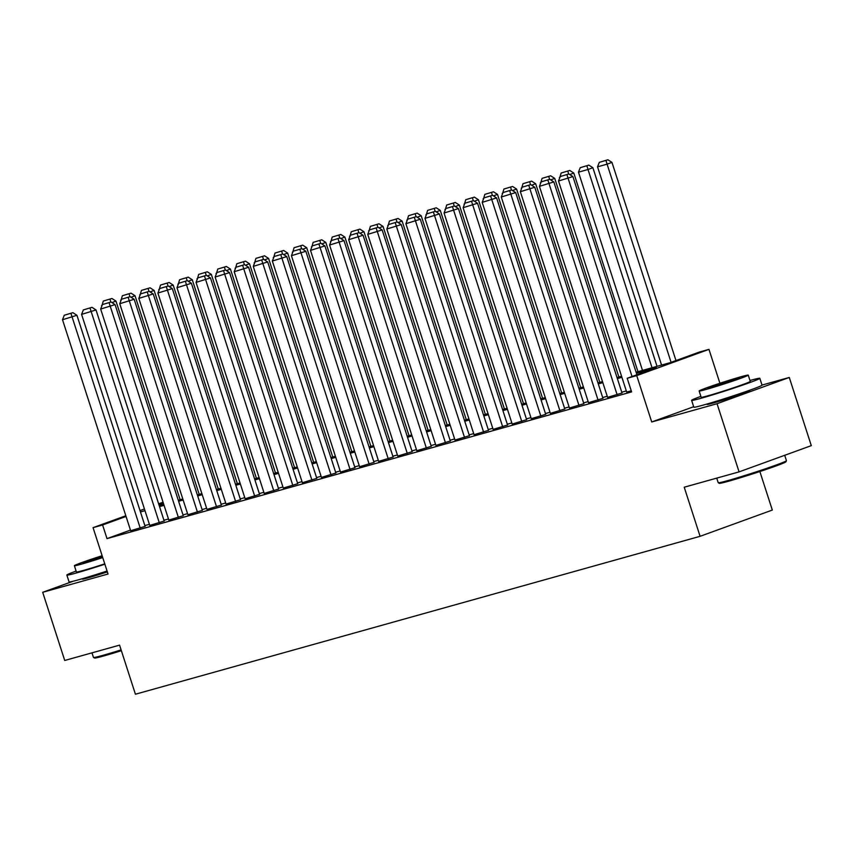 <?xml version="1.0" encoding="UTF-8"?>
<svg xmlns="http://www.w3.org/2000/svg" width="854" height="854" viewBox="0 0 854 854"><rect width="100%" height="100%" fill="white"/><g stroke="black" fill="none" stroke-linecap="round" stroke-linejoin="round"><path stroke-width="1.28" d="M708.585 403.568A22.375 0.843 -17.9 0 0 707.08 404.39A22.375 0.843 -17.9 0 0 713.143 403.045A22.375 0.843 -17.9 0 0 736.522 395.712A22.375 0.843 -17.9 0 0 749.652 390.641A22.375 0.843 -17.9 0 0 747.944 390.854M83.831 578.275A22.375 0.843 -17.9 0 0 82.326 579.108A22.375 0.843 -17.9 0 0 88.389 577.763A22.375 0.843 -17.9 0 0 107.358 571.902M636.102 372.195L670.144 362.672L699.426 352.029L708.969 349.361L636.742 375.611L627.199 378.279L656.48 367.636L636.443 373.241M719.911 383.265L708.969 349.361M693.672 406.728L651.719 421.972L717.05 403.707L739.073 471.878L811.3 445.639L789.277 377.457L762.024 385.079M759.868 471.525L772.315 510.062L700.088 536.312L135.423 694.227L119.571 645.133L64.723 660.473L42.7 592.292L108.042 574.016L93.065 527.655L125.826 515.752M717.05 403.707L789.277 377.457M73.124 581.232L42.7 592.292M626.655 392.039L631.255 390.822M607.578 397.366L622.022 393M588.502 402.704L602.945 398.338M569.426 408.041L583.869 403.675M550.35 413.379L564.793 409.002M531.273 418.706L545.717 414.339M512.197 424.043L526.64 419.677M493.121 429.381L507.564 425.014M474.045 434.718L488.488 430.341M454.968 440.045L469.412 435.679M435.892 445.382L450.336 441.016M416.816 450.72L431.259 446.354M397.74 456.057L412.183 451.681M378.664 461.384L393.107 457.018M359.587 466.722L374.031 462.356M340.511 472.059L354.954 467.693M321.435 477.397L335.878 473.02M302.359 482.723L316.802 478.357M283.282 488.061L297.726 483.695M264.206 493.398L278.65 489.032M245.13 498.736L259.573 494.359M226.054 504.063L240.497 499.697M206.978 509.4L221.421 505.034M187.901 514.738L202.345 510.372M168.825 520.075L183.268 515.699M149.749 525.402L164.192 521.036M130.459 530.099L107.006 538.618L631.608 391.911L627.199 378.279M626.302 390.94L621.765 392.21M607.226 396.277L602.689 397.548M588.15 401.615L583.613 402.885M569.074 406.952L564.537 408.223M549.997 412.279L545.46 413.549M530.921 417.617L526.384 418.887M511.845 422.954L507.308 424.224M492.769 428.292L488.232 429.562M473.692 433.618L469.156 434.889M454.616 438.956L450.079 440.226M435.54 444.293L431.003 445.564M416.464 449.631L411.927 450.901M397.388 454.958L392.851 456.228M378.311 460.295L373.774 461.566M359.235 465.633L354.698 466.903M340.159 470.97L335.622 472.241M321.083 476.308L316.546 477.567M302.006 481.635L297.47 482.905M282.93 486.972L278.393 488.242M263.854 492.31L259.317 493.58M244.778 497.647L240.241 498.907M225.702 502.974L221.165 504.244M206.625 508.311L202.088 509.582M187.549 513.649L183.012 514.919M168.473 518.986L163.936 520.246M149.397 524.313L144.86 525.584M130.673 530.74L145.116 526.374M651.719 421.972L636.742 375.611M107.006 538.618L102.597 524.986L93.065 527.655M739.073 471.878L684.225 487.218L700.088 536.312M159.196 505.568L163.733 504.298M178.272 500.23L182.809 498.96M197.349 494.893L201.886 493.623M216.425 489.555L220.962 488.296M235.501 484.229L240.038 482.958M254.577 478.891L259.114 477.621M273.654 473.554L278.19 472.283M292.73 468.216L297.267 466.957M311.806 462.889L316.343 461.619M330.882 457.552L335.419 456.282M349.959 452.214L354.495 450.944M369.035 446.877L373.572 445.617M388.111 441.55L392.648 440.28M407.187 436.213L411.724 434.942M426.263 430.875L430.8 429.605M445.34 425.538L449.877 424.278M464.416 420.211L468.953 418.94M483.492 414.873L488.029 413.603M502.568 409.536L507.105 408.265M521.645 404.198L526.181 402.939M540.721 398.871L545.258 397.601M559.797 393.534L564.334 392.264M578.873 388.196L583.41 386.926M597.949 382.859L602.486 381.599M617.026 377.532L621.563 376.262M163.285 502.931L158.865 504.543M140.013 510.596L144.443 508.984M158.63 503.828L163.061 502.216M126.061 516.457L102.597 524.986M621.904 377.308L617.367 378.578M602.828 382.645L598.291 383.916M583.752 387.983L579.215 389.243M564.675 393.31L560.139 394.58M545.599 398.647L541.062 399.918M526.523 403.985L521.986 405.255M507.447 409.322L502.91 410.582M488.371 414.649L483.834 415.919M469.294 419.987L464.757 421.257M450.218 425.324L445.681 426.594M431.142 430.662L426.605 431.921M412.066 435.988L407.529 437.259M392.989 441.326L388.453 442.596M373.913 446.663L369.376 447.934M354.837 452.001L350.3 453.26M335.761 457.328L331.224 458.598M316.685 462.665L312.148 463.935M297.608 468.003L293.071 469.273M278.532 473.34L273.995 474.6M259.456 478.667L254.908 479.937M240.369 484.004L235.832 485.275M221.293 489.342L216.756 490.612M202.217 494.679L197.68 495.939M183.14 500.006L178.603 501.277M164.064 505.344L159.527 506.614M144.988 510.681L140.451 511.952M130.694 530.814L62.513 319.727L76.935 315.286L72.889 312.671L64.263 315.243L72.889 312.671M145.137 526.448L76.935 315.286M140.237 528.146L70.946 313.375M64.263 315.243L62.513 319.727M180.13 499.707L115.973 301.099L111.927 302.572M101.775 306.223L103.302 301.056L111.938 298.484L103.302 301.056M102.106 305.38L101.562 305.54M111.938 298.484L115.973 301.099M110.849 302.06L109.985 299.188M121.364 650.684A34.993 1.324 162.1 0 1 104.017 655.883A34.993 1.324 162.1 0 1 94.58 658.028L93.502 657.473A35.847 1.356 -17.9 0 0 103.174 655.274A35.847 1.356 -17.9 0 0 121.108 649.894M91.976 652.851L93.46 657.431A35.847 1.356 -17.9 0 0 93.502 657.473M76.113 571.08A35.847 1.356 -17.9 0 0 66.858 575.073A35.847 1.356 -17.9 0 0 76.572 572.917A35.847 1.356 -17.9 0 0 104.871 564.206M66.858 575.073L69.057 581.884A35.847 1.356 -17.9 0 0 78.771 579.738A35.847 1.356 -17.9 0 0 107.07 571.027M104.754 563.843A25.812 0.982 162.1 0 1 83.404 570.429A25.812 0.982 162.1 0 1 76.412 571.988L74.383 565.711A25.812 0.982 -17.9 0 0 81.376 564.163A25.812 0.982 -17.9 0 0 102.726 557.577M102.128 555.73A25.812 0.982 -17.9 0 0 74.383 565.711M102.234 556.071A16.632 0.63 -17.9 0 0 83.116 562.893A16.632 0.63 -17.9 0 0 87.62 561.889A16.632 0.63 -17.9 0 0 102.619 557.235M786.427 460.733L785.872 461.811A34.993 1.324 162.1 0 1 764.757 469.892A34.993 1.324 162.1 0 1 728.772 481.165A34.993 1.324 162.1 0 1 719.335 483.311L718.246 482.756A35.847 1.356 -17.9 0 0 727.928 480.567A35.847 1.356 -17.9 0 0 764.789 469.006A35.847 1.356 -17.9 0 0 786.427 460.733A35.847 1.356 -17.9 0 0 786.438 460.68L784.709 455.299M716.73 478.133L718.214 482.713A35.847 1.356 -17.9 0 0 718.246 482.756M700.867 396.373A35.847 1.356 -17.9 0 0 691.612 400.355A35.847 1.356 -17.9 0 0 701.326 398.199A35.847 1.356 -17.9 0 0 738.795 386.435A35.847 1.356 -17.9 0 0 759.836 378.311A35.847 1.356 -17.9 0 0 750.122 380.468A35.847 1.356 -17.9 0 0 749.993 380.5M691.612 400.355L693.811 407.166A35.847 1.356 -17.9 0 0 703.525 405.02A35.847 1.356 -17.9 0 0 740.994 393.256A35.847 1.356 -17.9 0 0 762.035 385.133L759.836 378.311M748.264 375.13L750.282 381.396A25.812 0.982 162.1 0 1 735.134 387.246A25.812 0.982 162.1 0 1 708.158 395.722A25.812 0.982 162.1 0 1 701.155 397.27L699.138 390.993A25.812 0.982 -17.9 0 0 706.13 389.445A25.812 0.982 -17.9 0 0 733.106 380.98A25.812 0.982 -17.9 0 0 748.264 375.13A25.812 0.982 -17.9 0 0 741.261 376.678A25.812 0.982 -17.9 0 0 714.286 385.143A25.812 0.982 -17.9 0 0 699.138 390.993M712.375 387.172A16.632 0.63 -17.9 0 0 729.764 381.717A16.632 0.63 -17.9 0 0 739.521 377.948A16.632 0.63 -17.9 0 0 735.016 378.941A16.632 0.63 -17.9 0 0 717.638 384.407A16.632 0.63 -17.9 0 0 707.87 388.175A16.632 0.63 -17.9 0 0 712.375 387.172M149.77 525.477L81.589 314.389L96.011 309.949L91.965 307.333L83.34 309.917L91.965 307.333M164.214 521.111L96.011 309.949M159.314 522.808L90.022 308.048M83.34 309.917L81.589 314.389M168.846 520.139L100.665 309.052L115.087 304.611L111.052 301.996L102.416 304.579L111.052 301.996M183.29 515.773L115.087 304.611M178.39 517.471L109.098 302.711M102.416 304.579L100.665 309.052M187.923 514.813L119.741 303.714L134.163 299.274L130.128 296.669L121.492 299.242L130.128 296.669M202.366 510.436L134.163 299.274M197.466 512.144L128.175 297.373M121.492 299.242L119.741 303.714M206.999 509.475L138.818 298.388L153.24 293.947L149.204 291.331L140.568 293.904L149.204 291.331M221.442 505.109L153.24 293.947M216.542 506.806L147.251 292.036M140.568 293.904L138.818 298.388M199.206 494.381L135.049 295.762L131.004 297.235M120.852 300.886L122.378 295.73L131.014 293.146L122.378 295.73M121.183 300.053L120.638 300.202M131.014 293.146L135.049 295.762M129.925 296.722L129.061 293.861M218.282 489.043L154.126 290.424L150.08 291.897M139.928 295.548L141.454 290.392L150.09 287.809L141.454 290.392M140.259 294.715L139.714 294.865M150.09 287.809L154.126 290.424M149.002 291.385L148.137 288.524M237.359 483.706L173.202 285.097L169.156 286.56M159.004 290.211L160.531 285.055L169.167 282.482L160.531 285.055M159.335 289.378L158.791 289.538M169.167 282.482L173.202 285.097M168.078 286.047L167.213 283.186M256.435 478.368L192.278 279.76L188.232 281.233M178.08 284.884L179.607 279.717L188.243 277.144L179.607 279.717M178.411 284.04L177.867 284.201M188.243 277.144L192.278 279.76M187.154 280.72L186.289 277.849M226.075 504.138L157.894 293.05L172.316 288.609L168.281 285.994L159.645 288.577L168.281 285.994M240.518 499.771L172.316 288.609M235.619 501.469L166.327 286.709M159.645 288.577L157.894 293.05M275.511 473.041L211.354 274.422L207.308 275.895M197.157 279.546L198.694 274.39L207.319 271.807L198.694 274.39M197.487 278.714L196.943 278.863M207.319 271.807L211.354 274.422M206.23 275.383L205.366 272.522M245.151 498.8L176.97 287.713L191.392 283.272L187.357 280.656L178.721 283.24L187.357 280.656M259.595 494.434L191.392 283.272M254.695 496.131L185.403 281.372M178.721 283.24L176.97 287.713M294.587 467.704L230.431 269.085L226.385 270.558M216.233 274.209L217.77 269.053L226.395 266.469L217.77 269.053M216.564 273.376L216.019 273.526M226.395 266.469L230.431 269.085M225.307 270.045L224.442 267.185M264.228 493.473L196.046 282.375L210.468 277.934L206.433 275.33L197.797 277.902L206.433 275.33M278.671 489.096L210.468 277.934M273.771 490.804L204.48 276.034M197.797 277.902L196.046 282.375M313.664 462.366L249.507 263.758L245.461 265.22M235.309 268.871L236.846 263.715L245.472 261.143L236.846 263.715M235.64 268.039L235.096 268.199M245.472 261.143L249.507 263.758M244.383 264.708L243.518 261.847M283.304 488.136L215.123 277.048L229.545 272.607L225.509 269.992L216.873 272.565L225.509 269.992M297.747 483.77L229.545 272.607M292.847 485.467L223.556 270.697M216.873 272.565L215.123 277.048M332.74 457.029L268.583 258.42L264.537 259.894M254.385 263.544L255.922 258.378L264.548 255.805L255.922 258.378M254.716 262.701L254.172 262.861M264.548 255.805L268.583 258.42M263.459 259.381L262.594 256.51M302.38 482.798L234.199 271.711L248.621 267.27L244.586 264.655L235.95 267.238L244.586 264.655M316.823 478.432L248.621 267.27M311.923 480.129L242.632 265.37M235.95 267.238L234.199 271.711M351.816 451.702L287.659 253.083L283.613 254.556M273.461 258.207L274.999 253.051L283.624 250.468L274.999 253.051M273.792 257.374L273.248 257.524M283.624 250.468L287.659 253.083M282.535 254.044L281.671 251.183M321.456 477.461L253.275 266.373L267.697 261.932L263.662 259.317L255.026 261.9L263.662 259.317M335.9 473.095L267.697 261.932M331 474.792L261.708 260.032M255.026 261.9L253.275 266.373M370.892 446.364L306.735 247.745L302.69 249.219M292.538 252.869L294.075 247.713L302.7 245.13L294.075 247.713M292.869 252.037L292.324 252.186M302.7 245.13L306.735 247.745M301.611 248.706L300.747 245.845M340.532 472.134L272.351 261.036L286.773 256.595L282.738 253.99L274.102 256.563L282.738 253.99M354.976 467.757L286.773 256.595M350.076 469.465L280.785 254.695M274.102 256.563L272.351 261.036M389.968 441.027L325.812 242.419L321.766 243.881M311.614 247.532L313.151 242.376L321.777 239.803L313.151 242.376M311.945 246.699L311.4 246.859M321.777 239.803L325.812 242.419M320.688 243.369L319.823 240.508M359.609 466.796L291.427 255.709L305.849 251.268L301.814 248.653L293.178 251.225L301.814 248.653M374.052 462.43L305.849 251.268M369.152 464.128L299.861 249.357M293.178 251.225L291.427 255.709M409.045 435.689L344.888 237.081L340.842 238.554M330.69 242.205L332.227 237.038L340.853 234.466L332.227 237.038M331.021 241.362L330.477 241.522M340.853 234.466L344.888 237.081M339.764 238.042L338.899 235.17M428.121 430.363L363.964 231.744L359.918 233.217M349.766 236.868L351.304 231.712L359.929 229.128L351.304 231.712M350.097 236.035L349.553 236.184M359.929 229.128L363.964 231.744M358.84 232.704L357.975 229.843M447.197 425.025L383.04 226.406L378.995 227.879M368.843 231.53L370.38 226.374L379.005 223.791L370.38 226.374M369.174 230.697L368.629 230.847M379.005 223.791L383.04 226.406M377.916 227.367L377.052 224.506M378.685 461.459L310.504 250.371L324.926 245.931L320.89 243.315L312.254 245.899L320.89 243.315M393.128 457.093L324.926 245.931M388.228 458.79L318.937 244.03M312.254 245.899L310.504 250.371M397.761 456.121L329.591 245.034L344.002 240.593L339.967 237.978L331.331 240.561L339.967 237.978M412.204 451.755L344.002 240.593M407.305 453.453L338.013 238.693M331.331 240.561L329.591 245.034M416.837 450.795L348.667 239.696L363.078 235.256L359.043 232.651L350.407 235.224L359.043 232.651M431.281 446.418L363.078 235.256M426.381 448.126L357.089 233.355M350.407 235.224L348.667 239.696M466.273 419.688L402.117 221.079L398.071 222.542M387.919 226.193L389.456 221.037L398.081 218.464L389.456 221.037M388.25 225.36L387.705 225.52M398.081 218.464L402.117 221.079M396.993 222.029L396.128 219.168M435.914 445.457L367.743 234.37L382.154 229.929L378.119 227.313L369.483 229.886L378.119 227.313M450.357 441.091L382.154 229.929M445.457 442.788L376.166 228.018M369.483 229.886L367.743 234.37M485.35 414.35L421.193 215.742L417.147 217.215M406.995 220.866L408.532 215.699L417.158 213.126L408.532 215.699M407.326 220.022L406.782 220.183M417.158 213.126L421.193 215.742M416.069 216.702L415.204 213.831M454.99 440.12L386.819 229.032L401.231 224.591L397.195 221.976L388.559 224.559L397.195 221.976M469.433 435.753L401.231 224.591M464.533 437.451L395.242 222.691M388.559 224.559L386.819 229.032M504.426 409.023L440.28 210.404L436.223 211.877M426.071 215.528L427.608 210.372L436.234 207.789L427.608 210.372M426.402 214.696L425.858 214.845M436.234 207.789L440.28 210.404M435.145 211.365L434.28 208.504M474.066 434.782L405.896 223.695L420.307 219.254L416.272 216.638L407.636 219.222L416.272 216.638M488.509 430.416L420.307 219.254M483.61 432.113L414.318 217.354M407.636 219.222L405.896 223.695M523.502 403.686L459.356 205.067L455.299 206.54M445.147 210.191L446.685 205.035L455.31 202.451L446.685 205.035M445.478 209.358L444.934 209.508M455.31 202.451L459.356 205.067M454.221 206.027L453.357 203.167M493.142 429.455L424.972 218.357L439.383 213.916L435.348 211.312L426.722 213.884L435.348 211.312M507.586 425.078L439.383 213.916M502.686 426.786L433.394 212.016M426.722 213.884L424.972 218.357M542.578 398.348L478.432 199.74L474.376 201.202M464.224 204.853L465.761 199.697L474.386 197.125L465.761 199.697M464.555 204.021L464.01 204.181M474.386 197.125L478.432 199.74M473.297 200.69L472.433 197.829M512.219 424.118L444.048 213.03L458.459 208.589L454.424 205.974L445.799 208.547L454.424 205.974M526.662 419.752L458.459 208.589M521.762 421.449L452.471 206.679M445.799 208.547L444.048 213.03M561.654 393.011L497.508 194.402L493.452 195.876M483.3 199.526L484.837 194.36L493.463 191.787L484.837 194.36M483.631 198.683L483.086 198.843M493.463 191.787L497.508 194.402M492.374 195.363L491.509 192.492M531.305 418.78L463.124 207.693L477.535 203.252L473.5 200.637L464.875 203.22L473.5 200.637M545.738 414.414L477.535 203.252M540.838 416.111L471.547 201.352M464.875 203.22L463.124 207.693M580.731 387.684L516.585 189.065L512.528 190.538M502.387 194.189L503.913 189.033L512.539 186.45L503.913 189.033M502.707 193.356L502.163 193.506M512.539 186.45L516.585 189.065M511.45 190.026L510.585 187.165M550.382 413.443L482.2 202.355L496.612 197.914L492.577 195.299L483.951 197.882L492.577 195.299M564.814 409.077L496.612 197.914M559.914 410.774L490.623 196.014M483.951 197.882L482.2 202.355M599.807 382.346L535.661 183.727L531.604 185.201M521.463 188.851L522.99 183.695L531.615 181.112L522.99 183.695M521.783 188.019L521.239 188.168M531.615 181.112L535.661 183.727M530.526 184.688L529.661 181.827M569.458 408.116L501.277 197.018L515.688 192.577L511.653 189.972L503.027 192.545L511.653 189.972M583.89 403.739L515.688 192.577M578.991 405.447L509.699 190.677M503.027 192.545L501.277 197.018M588.534 402.778L520.353 191.691L534.764 187.25L530.729 184.635L522.104 187.207L530.729 184.635M602.967 398.402L534.764 187.25M598.067 400.11L528.775 185.339M522.104 187.207L520.353 191.691M607.61 397.441L539.429 186.353L553.84 181.913L549.805 179.297L541.18 181.881L549.805 179.297M622.043 393.075L553.84 181.913M617.143 394.772L547.852 180.013M541.18 181.881L539.429 186.353M618.883 377.009L554.737 178.401L550.681 179.863M540.539 183.514L542.066 178.358L550.691 175.785L542.066 178.358M540.86 182.681L540.315 182.831M550.691 175.785L554.737 178.401M549.602 179.351L548.738 176.49M637.959 371.671L573.813 173.063L569.757 174.536M559.616 178.187L561.142 173.02L569.767 170.448L561.142 173.02M559.936 177.344L559.391 177.504M569.767 170.448L573.813 173.063M568.679 174.024L567.814 171.152M657.036 366.345L592.889 167.726L588 169.498L652.04 367.743M642.496 370.401L578.468 172.166L580.218 167.694L588.844 165.11L580.218 167.694M586.89 165.825L588 169.498L578.468 172.166M588.844 165.11L592.889 167.726M626.687 392.103L558.505 181.016L572.917 176.575L568.881 173.96L560.256 176.543L568.881 173.96M636.924 374.746L572.917 176.575M632.045 376.518L566.928 174.675M560.256 176.543L558.505 181.016M675.973 360.559L611.966 162.388L607.087 164.16L671.084 362.331M661.572 365.074L597.544 166.829L599.294 162.356L607.92 159.773L599.294 162.356M605.966 160.488L607.087 164.16L597.544 166.829M607.92 159.773L611.966 162.388M84.962 577.944L85.186 578.617M709.717 403.227L709.93 403.899M746.834 391.239L747.047 391.911"/></g></svg>
